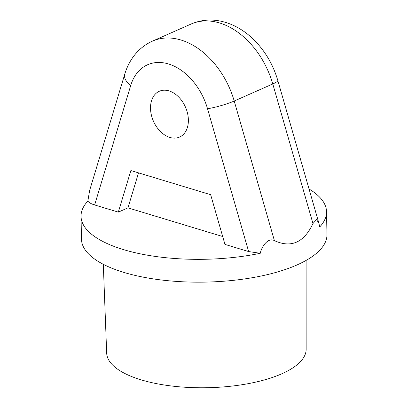 <?xml version="1.0" encoding="UTF-8"?>
<svg xmlns="http://www.w3.org/2000/svg" width="408" height="408" viewBox="0 0 408 408"><rect width="100%" height="100%" fill="white"/><g stroke="black" fill="none" stroke-linecap="round" stroke-linejoin="round"><path stroke-width="0.61" d="M306.107 260.411L306.148 349.299A99.751 36.771 178.9 0 1 247.865 383.724A99.751 36.771 178.9 0 1 141.122 379.848A99.751 36.771 178.9 0 1 106.682 353.129L103.306 264.302M150.521 108.431A25.046 17.493 -113.9 0 0 160.517 131.595A25.046 17.493 -113.9 0 0 179.581 137.062A25.046 17.493 -113.9 0 0 188.379 119.891A25.046 17.493 -113.9 0 0 178.383 96.722A25.046 17.493 -113.9 0 0 159.319 91.259A25.046 17.493 -113.9 0 0 150.521 108.431M94.636 204.954C91.285 203.918 89.021 202.638 87.842 201.098A122.767 45.252 -1.1 0 0 81.039 216.398A122.767 45.252 -1.1 0 0 123.43 249.589A122.767 45.252 -1.1 0 0 260.258 253.286L248.645 251.568L207.514 108.696A54.019 37.725 -113.9 0 0 168.484 63.954A54.019 37.725 -113.9 0 0 130.728 85.456L94.636 204.954L118.32 212.119L127.964 207.856L222.697 236.528M81.039 216.398L81.478 239.221A122.767 45.252 -1.1 0 0 123.869 272.411A122.767 45.252 -1.1 0 0 255.622 277.108A122.767 45.252 -1.1 0 0 326.961 234.503L326.522 211.686A122.767 45.252 -1.1 0 0 309.05 189.016M87.842 201.098L89.653 190.388L124.782 74.088C126.699 67.708 129.54 61.919 133.314 56.722C138.394 49.791 144.789 44.584 152.505 41.111A73.659 51.444 66.1 0 1 234.212 101.021L274.4 240.623C291.103 248.288 303.955 242.602 312.967 223.564L316.531 219.56L318.898 223.217L319.719 226.981A122.767 45.252 -1.1 0 0 326.522 211.686M274.4 240.623C268.214 237.104 261.655 246.468 260.258 253.286M118.32 212.119L130.876 170.549L210.65 194.692L224.961 244.402L248.645 251.568M138.531 172.864L127.964 207.856M207.514 108.696A19.64 2.708 163.9 0 0 234.212 101.021L272.779 83.956A73.659 51.444 -113.9 0 0 191.071 24.046L152.505 41.111M312.967 223.564L272.779 83.956A19.64 2.708 -16.1 0 0 277.812 80.509C273.074 64.403 264.935 50.663 253.394 39.285C247.855 33.92 241.822 29.585 235.294 26.285C229.857 23.552 224.237 21.7 218.438 20.737C208.901 19.186 199.777 20.293 191.071 24.046M124.782 74.088A19.64 10.909 16.8 0 0 130.728 85.456M318.898 223.217L277.812 80.509"/></g></svg>
